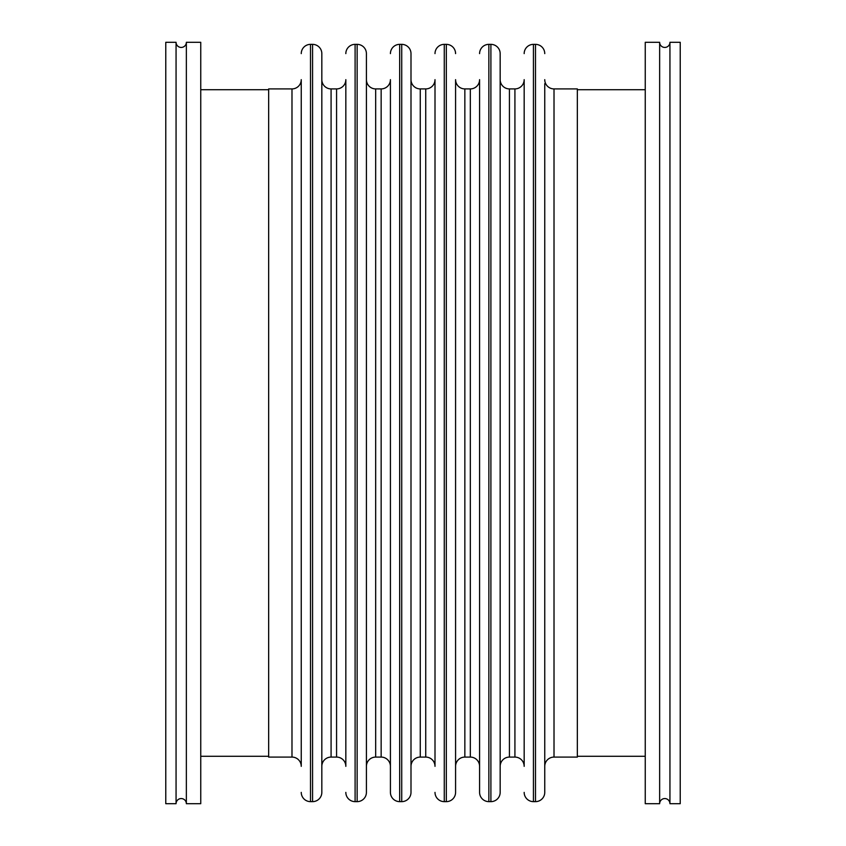 <?xml version="1.0" encoding="UTF-8"?>
<svg xmlns="http://www.w3.org/2000/svg" width="846" height="846" viewBox="0 0 846 846"><rect width="100%" height="100%" fill="white"/><g stroke="black" fill="none" stroke-linecap="round" stroke-linejoin="round"><path stroke-width="1.27" d="M186.353 803.7A5.139 5.139 0 0 0 181.203 798.561A5.139 5.139 0 0 0 176.063 803.7L176.063 42.3A5.139 5.139 0 0 0 181.203 47.439A5.139 5.139 0 0 0 186.353 42.3L200.756 42.3L200.756 803.7L186.353 803.7L186.353 42.3M659.647 42.3A5.139 5.139 0 0 0 664.797 47.439A5.139 5.139 0 0 0 669.937 42.3L669.937 803.7A5.139 5.139 0 0 0 664.797 798.561A5.139 5.139 0 0 0 659.647 803.7L645.244 803.7L645.244 42.3L659.647 42.3L659.647 803.7M176.063 42.3L165.774 42.3L165.774 803.7L176.063 803.7M645.244 89.729L577.342 89.729M645.244 756.271L577.342 756.271M291.986 757.085A9.264 9.264 0 0 1 301.25 766.349L301.25 79.651A9.264 9.264 0 0 1 291.986 88.915L268.658 88.915L268.658 757.085L291.986 757.085L291.986 88.915M544.75 766.349A9.264 9.264 0 0 1 554.014 757.085L577.342 757.085L577.342 88.915L554.014 88.915L554.014 757.085M544.75 79.651A9.264 9.264 0 0 0 554.014 88.915M331.082 757.085L336.571 757.085A9.264 9.264 0 0 1 345.834 766.349L345.834 79.651A9.264 9.264 0 0 1 336.571 88.915L331.082 88.915L331.082 757.085A9.264 9.264 0 0 0 321.829 766.349L321.829 792.385A9.264 9.264 0 0 1 312.565 801.638L310.503 801.638A9.264 9.264 0 0 1 301.25 792.385M321.829 79.651A9.264 9.264 0 0 0 331.082 88.915M401.734 801.638L401.734 44.362A9.264 9.264 0 0 1 410.997 53.615L410.997 792.385A9.264 9.264 0 0 1 401.734 801.638L399.682 801.638A9.264 9.264 0 0 1 390.418 792.385L390.418 79.651A9.264 9.264 0 0 1 381.155 88.915L375.677 88.915L375.677 757.085A9.264 9.264 0 0 0 366.413 766.349L366.413 792.385A9.264 9.264 0 0 1 357.149 801.638L355.098 801.638A9.264 9.264 0 0 1 345.834 792.385M390.418 766.349A9.264 9.264 0 0 0 381.155 757.085L375.677 757.085M366.413 79.651A9.264 9.264 0 0 0 375.677 88.915M420.261 757.085L425.739 757.085A9.264 9.264 0 0 1 435.003 766.349L435.003 79.651A9.264 9.264 0 0 1 425.739 88.915L420.261 88.915L420.261 757.085A9.264 9.264 0 0 0 410.997 766.349L410.997 792.385M410.997 79.651A9.264 9.264 0 0 0 420.261 88.915M490.902 801.638L490.902 44.362A9.264 9.264 0 0 1 500.166 53.615L500.166 792.385A9.264 9.264 0 0 1 490.902 801.638L488.851 801.638A9.264 9.264 0 0 1 479.587 792.385L479.587 79.651A9.264 9.264 0 0 1 470.323 88.915L464.845 88.915L464.845 757.085A9.264 9.264 0 0 0 455.582 766.349L455.582 792.385A9.264 9.264 0 0 1 446.318 801.638L444.266 801.638A9.264 9.264 0 0 1 435.003 792.385M479.587 766.349A9.264 9.264 0 0 0 470.323 757.085L464.845 757.085M455.582 792.385L455.582 79.651A9.264 9.264 0 0 0 464.845 88.915M509.429 757.085L514.918 757.085A9.264 9.264 0 0 1 524.171 766.349L524.171 79.651A9.264 9.264 0 0 1 514.918 88.915L509.429 88.915L509.429 757.085A9.264 9.264 0 0 0 500.166 766.349L500.166 792.385M500.166 79.651A9.264 9.264 0 0 0 509.429 88.915M524.171 792.385A9.264 9.264 0 0 0 533.435 801.638L535.497 801.638L535.497 44.362L533.435 44.362L533.435 801.638M524.171 53.615A9.264 9.264 0 0 1 533.435 44.362M544.75 83.638L544.75 792.385A9.264 9.264 0 0 1 535.497 801.638M544.75 53.615A9.264 9.264 0 0 0 535.497 44.362M479.587 53.615A9.264 9.264 0 0 1 488.851 44.362L488.851 801.638M435.003 53.615A9.264 9.264 0 0 1 444.266 44.362L444.266 801.638M455.582 53.615A9.264 9.264 0 0 0 446.318 44.362L444.266 44.362M390.418 53.615A9.264 9.264 0 0 1 399.682 44.362L399.682 801.638M345.834 53.615A9.264 9.264 0 0 1 355.098 44.362L355.098 801.638M357.149 801.638L357.149 44.362A9.264 9.264 0 0 1 366.413 53.615L366.413 792.385M301.25 53.615A9.264 9.264 0 0 1 310.503 44.362L310.503 801.638M312.565 801.638L312.565 44.362A9.264 9.264 0 0 1 321.829 53.615L321.829 792.385M490.902 44.362L488.851 44.362M401.734 44.362L399.682 44.362M357.149 44.362L355.098 44.362M312.565 44.362L310.503 44.362M268.658 89.729L200.756 89.729M268.658 756.271L200.756 756.271M669.937 803.7L680.226 803.7L680.226 42.3L669.937 42.3M544.75 792.385L544.75 762.362M446.318 801.638L446.318 44.362M514.918 757.085L514.918 88.915M470.323 757.085L470.323 88.915M425.739 757.085L425.739 88.915M381.155 757.085L381.155 88.915M336.571 757.085L336.571 88.915"/></g></svg>
